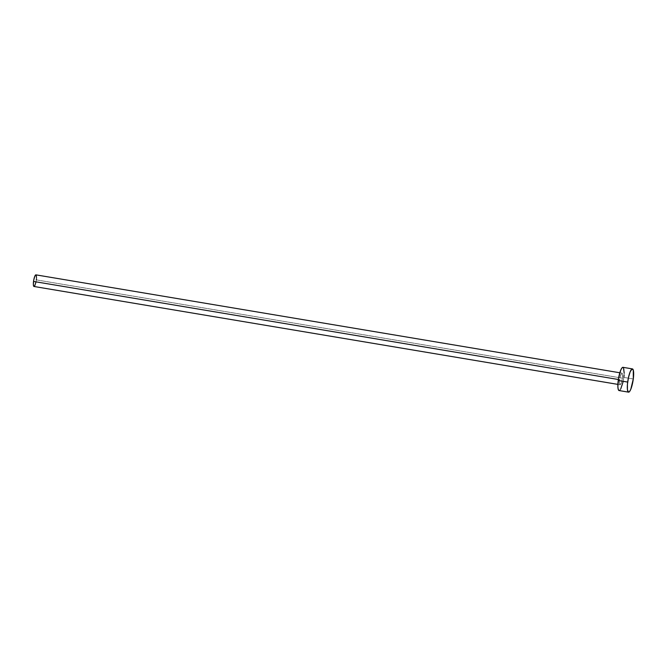 <?xml version="1.0" encoding="UTF-8"?>
<svg xmlns="http://www.w3.org/2000/svg" width="667" height="667" viewBox="0 0 667 667"><rect width="100%" height="100%" fill="white"/><g stroke="black" fill="none" stroke-linecap="round" stroke-linejoin="round"><path stroke-width="0.5" stroke-dasharray="3.33 2.5" d="M619.626 379.715L618.359 379.498L619.626 379.715L619.51 383.558L620.285 384.701L621.494 382.466L622.436 378.172A5.895 1.276 -80.5 0 1 620.06 384.751A5.895 1.276 -80.5 0 1 619.626 379.715A5.895 1.276 -80.5 0 1 622.003 373.128L620.568 375.413L619.626 379.715M33.959 286.477A5.895 1.276 99.5 0 0 36.335 279.89L622.436 378.172L622.553 374.32L622.036 373.136A5.895 1.276 -80.5 0 1 622.436 378.172L36.335 279.89A5.895 1.276 99.5 0 0 35.91 274.854M619.084 390.562A11.781 2.551 99.5 0 0 623.837 377.397L633.291 378.981L623.837 377.397A11.781 2.551 99.5 0 0 622.978 367.325M622.528 367.417L623.487 367.7M624.195 373.103L624.079 375.179M623.837 377.397L623.053 381.924M620.719 388.994L620.11 389.945M619.535 390.462L619.018 390.545M35.684 274.904L36.16 275.046M36.518 277.747L36.46 278.781M36.335 279.89L35.943 282.158M34.776 285.693L34.476 286.168M620.06 384.751L617.875 384.384M622.003 373.128L619.826 372.77"/><path stroke-width="1" d="M619.826 372.77L35.91 274.854A5.895 1.276 99.5 0 0 33.533 281.432L618.359 379.498L33.533 281.432A5.895 1.276 99.5 0 0 33.959 286.477L617.875 384.384M632.433 368.909L622.978 367.325A11.781 2.551 99.5 0 0 618.226 380.482L627.68 382.066L618.226 380.482A11.781 2.551 99.5 0 0 619.084 390.562L628.539 392.146A11.781 2.551 -80.5 0 1 627.68 382.066A11.781 2.551 -80.5 0 1 632.433 368.909A11.781 2.551 -80.5 0 1 633.291 378.981A11.781 2.551 -80.5 0 1 628.539 392.146M619.018 390.545L618.226 389.378L617.867 386.627L618.567 378.206L620.719 370.218L621.952 367.942L623.045 367.334M623.487 367.7L624.195 373.103M624.079 375.179L623.837 377.397M623.053 381.924L620.719 388.994M620.11 389.945L619.535 390.462M633.291 378.981L630.799 389.253L629.565 391.529L628.464 392.129L627.439 389.761L627.439 384.284L628.464 377.539L630.165 371.802L631.982 369.001L633.291 370.085L633.291 378.981M33.925 286.468L33.35 284.509L33.7 280.298L34.776 276.305L35.943 274.862M36.16 275.046L36.518 277.747M36.46 278.781L36.335 279.89M35.943 282.158L34.776 285.693"/></g></svg>
